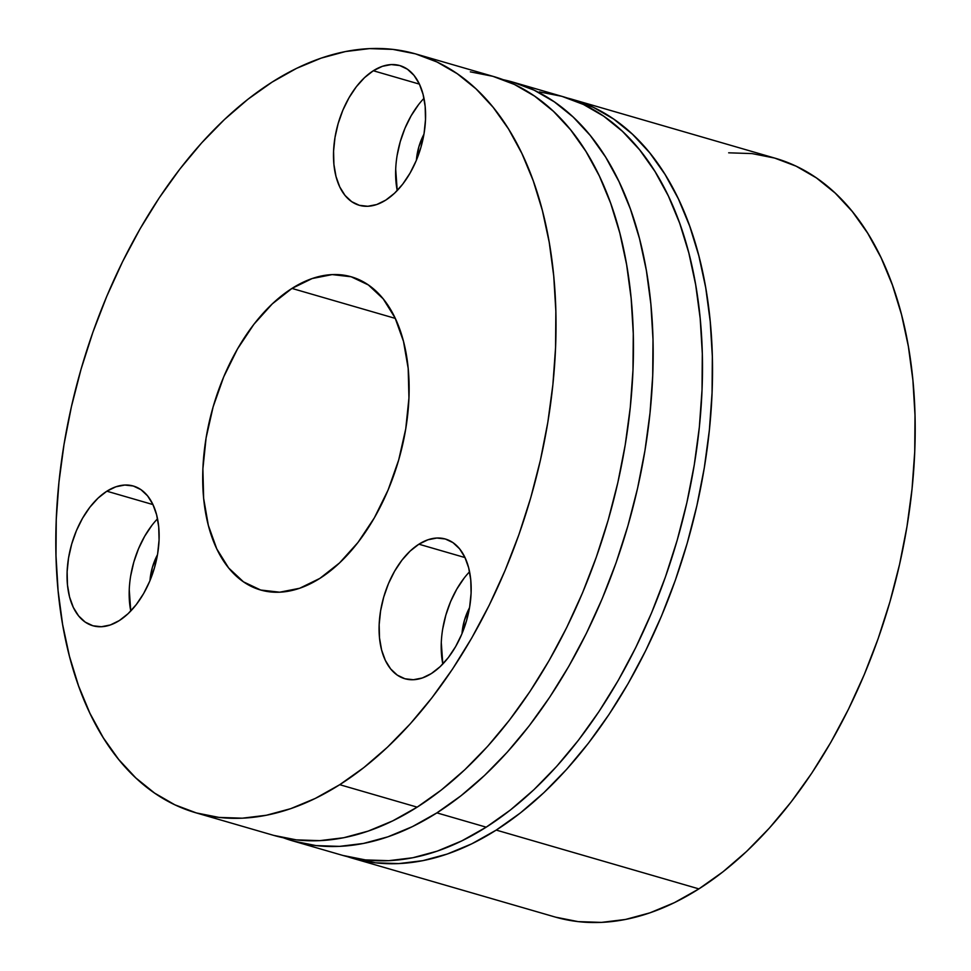 <?xml version="1.0" encoding="UTF-8"?>
<svg xmlns="http://www.w3.org/2000/svg" width="971" height="971" viewBox="0 0 971 971"><rect width="100%" height="100%" fill="white"/><g stroke="black" fill="none" stroke-linecap="round" stroke-linejoin="round"><path stroke-width="1.46" d="M106.859 491.205A72.74 43.052 106.2 0 1 133.355 486.034A72.74 43.052 106.2 0 1 158.552 547.013A72.74 43.052 106.2 0 1 119.324 620.566L128.099 613.672L136.304 604.557L143.623 593.56L149.765 581.131L154.486 567.719L157.63 553.858L159.062 540.082L158.722 526.901L156.622 514.836L152.86 504.35L147.568 495.853L140.953 489.651L133.258 485.998L124.798 485.039L115.889 486.787L106.859 491.205L98.083 498.099L89.878 507.214L82.559 518.211L76.418 530.639L71.696 544.051L68.553 557.912L67.12 571.688L67.46 584.87L69.548 596.934L73.323 607.421L78.615 615.917L85.23 622.12L92.925 625.773L101.385 626.732L110.293 624.984L119.324 620.566A72.74 43.052 106.2 0 1 92.828 625.737A72.74 43.052 106.2 0 1 67.63 564.77A72.74 43.052 106.2 0 1 106.859 491.205L152.969 504.58L106.859 491.205M418.902 544.197A72.74 43.052 106.2 0 1 445.398 539.026A72.74 43.052 106.2 0 1 470.595 600.005A72.74 43.052 106.2 0 1 431.355 673.558L440.142 666.664L448.347 657.549L455.654 646.552L461.795 634.124L466.529 620.712L469.661 606.851L471.093 593.075L470.753 579.893L468.665 567.829L464.903 557.354L459.611 548.846L452.984 542.643L445.301 538.99L436.829 538.031L427.92 539.791L418.902 544.197L410.114 551.091L401.909 560.218L394.602 571.203L388.461 583.632L383.727 597.044L380.583 610.905L379.163 624.693L379.503 637.862L381.591 649.927L385.353 660.414L390.645 668.91L397.273 675.112L404.956 678.765L413.415 679.724L422.336 677.976L431.355 673.558A72.74 43.052 106.2 0 1 404.858 678.729A72.74 43.052 106.2 0 1 379.661 617.762A72.74 43.052 106.2 0 1 418.902 544.197L465.012 557.572L418.902 544.197M373.313 70.749A72.74 43.052 106.2 0 1 399.809 65.579A72.74 43.052 106.2 0 1 425.007 126.546A72.74 43.052 106.2 0 1 385.766 200.111L394.554 193.217L402.759 184.102L410.065 173.105L416.207 160.676L420.941 147.264L424.072 133.403L425.504 119.627L425.164 106.446L423.077 94.381L419.314 83.894L414.022 75.398L407.395 69.196L399.712 65.543L391.252 64.584L382.331 66.331L373.313 70.749L364.526 77.644L356.321 86.759L349.014 97.755L342.872 110.184L338.139 123.596L334.995 137.457L333.575 151.233L333.915 164.415L336.002 176.479L339.765 186.966L345.057 195.462L351.684 201.665L359.367 205.318L367.827 206.277L376.748 204.529L385.766 200.111A72.74 43.052 106.2 0 1 359.27 205.282A72.74 43.052 106.2 0 1 334.073 144.303A72.74 43.052 106.2 0 1 373.313 70.749L419.423 84.125L373.313 70.749M352.339 858.194L555.011 916.988A395.039 233.841 -73.8 0 0 698.902 888.89L496.23 830.084A395.039 233.841 106.2 0 1 352.339 858.194A395.039 233.841 106.2 0 1 347.351 856.64L375.425 862.806L398.826 863.583L422.846 860.658L447.243 854.043L471.785 843.823L496.23 830.084L698.902 888.89A395.039 233.841 -73.8 0 0 912 489.384A395.039 233.841 -73.8 0 0 775.149 158.212L572.477 99.406A395.039 233.841 106.2 0 1 709.328 430.578A395.039 233.841 106.2 0 1 496.23 830.084L520.359 812.97L543.93 792.627L566.712 769.263L588.487 743.106L609.06 714.401L628.213 683.426L645.764 650.485L661.554 615.893L675.428 579.978L687.25 543.08L696.899 505.575L704.303 467.804L709.364 430.141L712.059 392.939L712.338 356.575L710.214 321.389L705.711 287.707L698.853 255.883L689.726 226.194L678.413 198.934L665.014 174.379L649.66 152.75L632.509 134.265L613.721 119.093L593.475 107.393L567.44 98.047A395.039 233.841 106.2 0 1 572.477 99.406M292.987 840.971L342.302 855.281A395.039 233.841 -73.8 0 0 486.204 827.171L436.889 812.873A395.039 233.841 106.2 0 1 292.987 840.971A395.039 233.841 106.2 0 1 283.241 837.742L293.509 841.117L316.073 845.595L339.486 846.372L363.494 843.435L387.89 836.832L412.432 826.612L436.889 812.873L486.204 827.171A395.039 233.841 -73.8 0 0 699.29 427.665A395.039 233.841 -73.8 0 0 562.452 96.505L513.137 82.195A395.039 233.841 106.2 0 1 649.975 413.367A395.039 233.841 106.2 0 1 436.889 812.873L461.019 795.747L484.59 775.404L507.372 752.052L529.146 725.895L549.707 697.19L568.86 666.215L586.423 633.274L602.214 598.67L616.087 562.755L627.897 525.857L637.559 488.352L644.95 450.58L650.024 412.918L652.706 375.728L652.998 339.365L650.873 304.166L646.37 270.496L639.513 238.66L630.385 208.971L619.061 181.723L605.673 157.156L590.319 135.539L573.169 117.042L554.368 101.882L534.123 90.169L512.615 82.049L503.172 79.695A395.039 233.841 106.2 0 1 513.137 82.195M195.851 812.788L273.264 835.254A395.039 233.841 -73.8 0 0 417.166 807.144L339.741 784.689A395.039 233.841 106.2 0 1 195.851 812.788A395.039 233.841 106.2 0 1 59 481.616A395.039 233.841 106.2 0 1 272.098 82.11L296.543 68.371L321.085 58.151L345.482 51.548L369.502 48.611L392.903 49.387L415.467 53.854L436.986 61.986L457.232 73.699L476.021 88.859L493.171 107.344L508.525 128.973L521.925 153.539L533.237 180.788L542.364 210.476L549.222 242.313L553.725 275.982L555.849 311.181L555.57 347.545L552.875 384.734L547.814 422.397L540.41 460.169L530.761 497.674L518.939 534.572L505.066 570.487L489.275 605.091L471.724 638.032L452.571 669.007L431.998 697.7L410.223 723.868L387.441 747.221L363.87 767.563L339.741 784.689L315.296 798.417L290.754 808.649L266.357 815.252L242.337 818.189L218.936 817.412L196.373 812.933L174.853 804.813L154.607 793.101L135.819 777.929L118.668 759.443L103.314 737.814L89.915 713.26L78.602 686.012L69.463 656.323L62.617 624.487L58.102 590.817L55.99 555.618L56.269 519.254L58.964 482.065L64.025 444.402L71.429 406.631L81.079 369.114L92.9 332.228L106.774 296.313L122.564 261.709L140.115 228.768L159.268 197.793L179.841 169.088L201.616 142.931L224.398 119.567L247.969 99.236L272.098 82.11A395.039 233.841 106.2 0 1 415.989 54.012A395.039 233.841 106.2 0 1 552.827 385.184A395.039 233.841 106.2 0 1 339.741 784.689L417.166 807.144A395.039 233.841 -73.8 0 0 630.252 407.638A395.039 233.841 -73.8 0 0 493.414 76.466L415.989 54.012M291.955 288.423A163.031 96.505 106.2 0 1 351.344 276.82A163.031 96.505 106.2 0 1 407.82 413.5A163.031 96.505 106.2 0 1 319.884 578.376L339.559 562.913L357.959 542.473L374.345 517.846L388.109 489.979L398.705 459.926L405.744 428.854L408.949 397.964L408.184 368.434L403.499 341.404L395.063 317.905L383.193 298.837L368.361 284.952L351.126 276.759L332.155 274.599L312.177 278.531L291.955 288.423L272.281 303.887L253.88 324.314L237.494 348.953L223.731 376.821L213.122 406.873L206.095 437.933L202.89 468.835L203.643 498.366L208.34 525.396L216.776 548.894L228.634 567.962L243.478 581.847L260.701 590.028L279.684 592.201L299.663 588.256L319.884 578.376A163.031 96.505 106.2 0 1 260.495 589.967A163.031 96.505 106.2 0 1 204.019 453.299A163.031 96.505 106.2 0 1 291.955 288.423L395.306 318.403L291.955 288.423M273.786 835.4L296.349 839.866L319.75 840.643L343.77 837.718L368.167 831.103L392.709 820.883L417.166 807.144L441.295 790.03L464.854 769.687L487.648 746.323L509.423 720.166L529.984 691.461L549.137 660.486L566.7 627.545L582.491 592.953L596.352 557.026L608.174 520.14L617.835 482.636L625.227 444.864L630.3 407.201L632.983 370L633.274 333.636L631.15 298.449L626.635 264.767L619.789 232.943L610.662 203.255L599.338 175.994L585.938 151.44L570.596 129.811L553.446 111.325L534.645 96.153L514.399 84.453L492.892 76.321L470.328 71.854M342.824 855.427L365.387 859.905L388.788 860.67L412.809 857.745L437.205 851.142L461.747 840.91L486.204 827.171L510.333 810.057L533.892 789.714L556.674 766.362L578.461 740.193L599.022 711.488L618.175 680.525L635.738 647.572L651.517 612.98L665.39 577.065L677.212 540.167L686.873 502.662L694.265 464.891L699.338 427.228L702.021 390.039L702.312 353.662L700.188 318.476L695.673 284.806L688.827 252.97L679.7 223.281L668.376 196.033L654.976 171.466L639.634 149.837L622.472 131.352L603.683 116.18L583.437 104.48L561.93 96.347L539.366 91.881M555.533 917.146L578.097 921.613L601.498 922.389L625.518 919.452L649.915 912.849L674.457 902.629L698.902 888.89L723.031 871.764L746.602 851.433L769.384 828.069L791.159 801.912L811.732 773.207L830.885 742.232L848.436 709.291L864.226 674.687L878.1 638.772L889.922 601.886L899.571 564.369L906.975 526.598L912.036 488.935L914.731 451.746L915.01 415.382L912.898 380.183L908.383 346.513L901.537 314.677L892.398 284.989L881.085 257.74L867.686 233.186L852.332 211.557L835.181 193.071L816.393 177.899L796.147 166.187L774.627 158.067L752.064 153.588L728.663 152.811M416.413 160.166A40.127 23.753 106.2 0 1 423.926 134.277L418.829 146.924L416.413 160.166M423.975 98.326A72.74 43.052 -73.8 0 0 397.224 190.559L395.695 169.257M397.127 155.481L400.27 141.62L404.992 128.208L411.134 115.78L418.452 104.783M462.002 633.614A40.127 23.753 106.2 0 1 469.515 607.725L464.417 620.372L462.002 633.614M469.563 571.773A72.74 43.052 -73.8 0 0 442.812 664.006L441.283 642.717M442.715 628.929L445.859 615.068L450.58 601.656L456.722 589.227L464.041 578.243M149.971 580.622A40.127 23.753 106.2 0 1 157.484 554.732L152.374 567.38L149.971 580.622M157.533 518.781A72.74 43.052 -73.8 0 0 130.769 611.014L129.252 589.713M130.672 575.937L133.816 562.075L138.55 548.664L144.691 536.235L151.998 525.238"/></g></svg>
